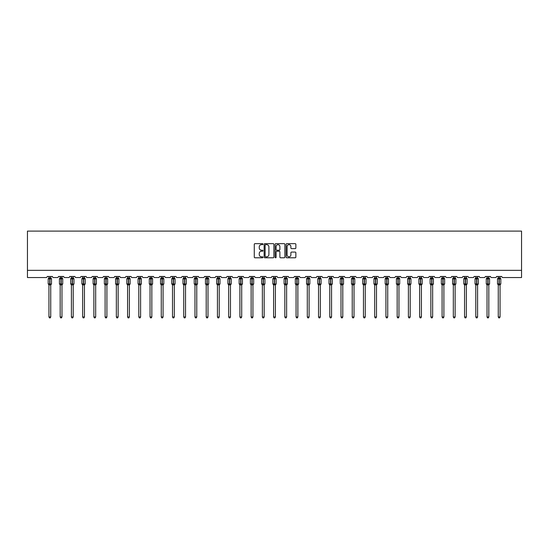 <?xml version="1.0" encoding="UTF-8"?>
<svg xmlns="http://www.w3.org/2000/svg" width="549" height="549" viewBox="0 0 549 549"><rect width="100%" height="100%" fill="white"/><g stroke="black" fill="none" stroke-linecap="round" stroke-linejoin="round"><path stroke-width="0.82" d="M262.978 244.147A0.494 0.494 0 0 0 262.484 243.653L254.976 243.653A0.707 0.707 0 0 0 254.269 244.36L254.269 257.083A0.707 0.707 0 0 0 254.976 257.79L262.484 257.79A0.494 0.494 0 0 0 262.978 257.296A0.494 0.494 0 0 0 262.484 256.802L261.516 256.802A2.265 2.265 0 0 1 259.252 254.537L259.252 253.473A2.265 2.265 0 0 1 261.516 251.216L262.484 251.216A0.494 0.494 0 0 0 262.978 250.721A0.494 0.494 0 0 0 262.484 250.227L261.516 250.227A2.265 2.265 0 0 1 259.252 247.963L259.252 246.906A2.265 2.265 0 0 1 261.516 244.641L262.484 244.641A0.494 0.494 0 0 0 262.978 244.147M295.156 248.635A0.707 0.707 0 0 0 295.863 247.928L295.863 244.36A0.707 0.707 0 0 0 295.156 243.653L286.818 243.653A0.707 0.707 0 0 0 286.111 244.36L286.111 257.083A0.707 0.707 0 0 0 286.818 257.79L295.156 257.79A0.707 0.707 0 0 0 295.863 257.083L295.863 252.773A0.707 0.707 0 0 0 295.156 252.066L291.588 252.066A0.707 0.707 0 0 0 290.881 252.773L290.881 254.908A1.894 1.894 0 0 1 288.987 256.802A1.894 1.894 0 0 1 287.1 254.908L287.1 246.535A1.894 1.894 0 0 1 288.987 244.641A1.894 1.894 0 0 1 290.881 246.535L290.881 247.928A0.707 0.707 0 0 0 291.588 248.635L295.156 248.635M521.55 270.341L521.55 231.102L27.45 231.102L27.45 277.54L46.171 277.54A1.077 1.077 0 0 0 47.248 276.463L52.436 276.463A1.077 1.077 0 0 0 53.514 277.54L57.405 277.54A1.077 1.077 0 0 0 58.482 276.463L63.67 276.463A1.077 1.077 0 0 0 64.748 277.54L68.639 277.54A1.077 1.077 0 0 0 69.716 276.463L74.904 276.463A1.077 1.077 0 0 0 75.982 277.54L79.873 277.54A1.077 1.077 0 0 0 80.95 276.463L86.131 276.463A1.077 1.077 0 0 0 87.216 277.54L91.1 277.54A1.077 1.077 0 0 0 92.184 276.463L97.365 276.463A1.077 1.077 0 0 0 98.449 277.54L102.334 277.54A1.077 1.077 0 0 0 103.418 276.463L108.599 276.463A1.077 1.077 0 0 0 109.683 277.54L113.568 277.54A1.077 1.077 0 0 0 114.645 276.463L119.833 276.463A1.077 1.077 0 0 0 120.91 277.54L124.801 277.54A1.077 1.077 0 0 0 125.879 276.463L131.067 276.463A1.077 1.077 0 0 0 132.144 277.54L136.035 277.54A1.077 1.077 0 0 0 137.113 276.463L142.301 276.463A1.077 1.077 0 0 0 143.378 277.54L147.269 277.54A1.077 1.077 0 0 0 148.347 276.463L153.528 276.463A1.077 1.077 0 0 0 154.612 277.54L158.496 277.54A1.077 1.077 0 0 0 159.581 276.463L164.762 276.463A1.077 1.077 0 0 0 165.846 277.54L169.73 277.54A1.077 1.077 0 0 0 170.814 276.463L175.996 276.463A1.077 1.077 0 0 0 177.08 277.54L180.964 277.54A1.077 1.077 0 0 0 182.048 276.463L187.23 276.463A1.077 1.077 0 0 0 188.307 277.54L192.198 277.54A1.077 1.077 0 0 0 193.275 276.463L198.464 276.463A1.077 1.077 0 0 0 199.541 277.54L203.432 277.54A1.077 1.077 0 0 0 204.509 276.463L209.697 276.463A1.077 1.077 0 0 0 210.775 277.54L214.666 277.54A1.077 1.077 0 0 0 215.743 276.463L220.931 276.463A1.077 1.077 0 0 0 222.009 277.54L225.9 277.54A1.077 1.077 0 0 0 226.977 276.463L232.158 276.463A1.077 1.077 0 0 0 233.243 277.54L237.127 277.54A1.077 1.077 0 0 0 238.211 276.463L243.392 276.463A1.077 1.077 0 0 0 244.477 277.54L248.361 277.54A1.077 1.077 0 0 0 249.445 276.463L254.626 276.463A1.077 1.077 0 0 0 255.704 277.54L259.595 277.54A1.077 1.077 0 0 0 260.672 276.463L265.86 276.463A1.077 1.077 0 0 0 266.938 277.54L270.829 277.54A1.077 1.077 0 0 0 271.906 276.463L277.094 276.463A1.077 1.077 0 0 0 278.171 277.54L282.062 277.54A1.077 1.077 0 0 0 283.14 276.463L288.328 276.463A1.077 1.077 0 0 0 289.405 277.54L293.296 277.54A1.077 1.077 0 0 0 294.374 276.463L299.555 276.463A1.077 1.077 0 0 0 300.639 277.54L304.523 277.54A1.077 1.077 0 0 0 305.608 276.463L310.789 276.463A1.077 1.077 0 0 0 311.873 277.54L315.757 277.54A1.077 1.077 0 0 0 316.842 276.463L322.023 276.463A1.077 1.077 0 0 0 323.1 277.54L326.991 277.54A1.077 1.077 0 0 0 328.069 276.463L333.257 276.463A1.077 1.077 0 0 0 334.334 277.54L338.225 277.54A1.077 1.077 0 0 0 339.303 276.463L344.491 276.463A1.077 1.077 0 0 0 345.568 277.54L349.459 277.54A1.077 1.077 0 0 0 350.537 276.463L355.725 276.463A1.077 1.077 0 0 0 356.802 277.54L360.693 277.54A1.077 1.077 0 0 0 361.77 276.463L366.952 276.463A1.077 1.077 0 0 0 368.036 277.54L371.92 277.54A1.077 1.077 0 0 0 373.004 276.463L378.186 276.463A1.077 1.077 0 0 0 379.27 277.54L383.154 277.54A1.077 1.077 0 0 0 384.238 276.463L389.419 276.463A1.077 1.077 0 0 0 390.504 277.54L394.388 277.54A1.077 1.077 0 0 0 395.472 276.463L400.653 276.463A1.077 1.077 0 0 0 401.731 277.54L405.622 277.54A1.077 1.077 0 0 0 406.699 276.463L411.887 276.463A1.077 1.077 0 0 0 412.965 277.54L416.856 277.54A1.077 1.077 0 0 0 417.933 276.463L423.121 276.463A1.077 1.077 0 0 0 424.199 277.54L428.09 277.54A1.077 1.077 0 0 0 429.167 276.463L434.355 276.463A1.077 1.077 0 0 0 435.432 277.54L439.317 277.54A1.077 1.077 0 0 0 440.401 276.463L445.582 276.463A1.077 1.077 0 0 0 446.666 277.54L450.551 277.54A1.077 1.077 0 0 0 451.635 276.463L456.816 276.463A1.077 1.077 0 0 0 457.9 277.54L461.784 277.54A1.077 1.077 0 0 0 462.869 276.463L468.05 276.463A1.077 1.077 0 0 0 469.127 277.54L473.018 277.54A1.077 1.077 0 0 0 474.096 276.463L479.284 276.463A1.077 1.077 0 0 0 480.361 277.54L484.252 277.54A1.077 1.077 0 0 0 485.33 276.463L490.518 276.463A1.077 1.077 0 0 0 491.595 277.54L495.486 277.54A1.077 1.077 0 0 0 496.564 276.463L501.752 276.463A1.077 1.077 0 0 0 502.829 277.54L521.55 277.54L521.55 270.341L27.45 270.341M273.882 244.36A0.707 0.707 0 0 0 273.176 243.653L264.838 243.653A0.707 0.707 0 0 0 264.131 244.36L264.131 257.083A0.707 0.707 0 0 0 264.838 257.79L273.176 257.79A0.707 0.707 0 0 0 273.882 257.083L273.882 244.36M275.824 243.653L284.162 243.653A0.707 0.707 0 0 1 284.869 244.36L284.869 257.083A0.707 0.707 0 0 1 284.162 257.79L280.594 257.79A0.707 0.707 0 0 1 279.887 257.083L279.887 251.922A0.707 0.707 0 0 0 279.18 251.216L276.813 251.216A0.707 0.707 0 0 0 276.106 251.922L276.106 257.296A0.494 0.494 0 0 1 275.612 257.79A0.494 0.494 0 0 1 275.118 257.296L275.118 244.36A0.707 0.707 0 0 1 275.824 243.653M265.613 244.641A0.494 0.494 0 0 0 265.119 245.135L265.119 256.301A0.494 0.494 0 0 0 265.613 256.802L266.636 256.802A2.265 2.265 0 0 0 268.9 254.537L268.9 246.906A2.265 2.265 0 0 0 266.636 244.641L265.613 244.641M279.887 246.57A1.894 1.894 0 0 0 278 244.676A1.894 1.894 0 0 0 276.106 246.57L276.106 249.521A0.707 0.707 0 0 0 276.813 250.227L279.18 250.227A0.707 0.707 0 0 0 279.887 249.521L279.887 246.57M48.943 316.965L50.741 316.965L50.206 317.898L49.485 317.898L48.943 316.965L48.943 284.856A0.789 0.755 180 0 0 48.525 284.197L49.952 283.895L49.952 278.535L51.263 278.521A0.357 0.357 0 0 1 51.503 278.858L48.188 278.858L48.188 283.895L49.733 283.895L49.733 278.535L48.525 278.556A0.789 0.755 0 0 0 48.943 277.89L50.741 277.924L50.741 276.463M50.741 316.965L50.741 284.828L49.733 284.931L49.733 284.217L51.503 283.895A0.357 0.357 0 0 1 51.263 284.238L50.741 284.979M50.741 284.862L50.741 284.862A0.789 0.755 180 0 1 51.16 284.197L49.952 284.217L49.952 284.931M49.733 284.931L48.943 284.862M48.943 276.463L48.943 277.897M48.943 277.924L48.683 278.789L48.943 277.924M51.002 278.789L50.741 277.924M50.741 284.828L51.002 283.97M48.943 284.828L48.683 283.97M60.177 316.965L61.975 316.965L61.433 317.898L60.719 317.898L60.177 316.965L60.177 284.856A0.789 0.755 180 0 0 59.759 284.197L61.186 283.895L61.186 278.535L62.497 278.521A0.357 0.357 0 0 1 62.73 278.858L59.422 278.858L59.422 283.895L60.966 283.895L60.966 278.535L59.759 278.556A0.789 0.755 0 0 0 60.177 277.89L61.975 277.924L61.975 276.463M61.975 316.965L61.975 284.828L60.966 284.931L60.966 284.217L62.73 283.895A0.357 0.357 0 0 1 62.497 284.238L61.975 284.979M61.975 284.862L61.975 284.862A0.789 0.755 180 0 1 62.394 284.197L61.186 284.217L61.186 284.931M60.966 284.931L60.177 284.862M60.177 276.463L60.177 277.897M60.177 277.924L59.916 278.789L60.177 277.924M62.236 278.789L61.975 277.924M61.975 284.828L62.236 283.97M60.177 284.828L59.916 283.97M71.411 316.965L73.209 316.965L72.667 317.898L71.946 317.898L71.411 316.965L71.411 284.856A0.789 0.755 180 0 0 70.993 284.197L72.42 283.895L72.42 278.535L73.731 278.521A0.357 0.357 0 0 1 73.964 278.858L70.656 278.858L70.656 283.895L72.2 283.895L72.2 278.535L70.993 278.556A0.789 0.755 0 0 0 71.411 277.89L73.209 277.924L73.209 276.463M73.209 316.965L73.209 284.828L72.2 284.931L72.2 284.217L73.964 283.895A0.357 0.357 0 0 1 73.731 284.238L73.209 284.979M73.209 284.862L73.209 284.862A0.789 0.755 180 0 1 73.628 284.197L72.42 284.217L72.42 284.931M72.2 284.931L71.411 284.862M71.411 276.463L71.411 277.897M71.411 277.924L71.15 278.789L71.411 277.924M73.47 278.789L73.209 277.924M73.209 284.828L73.47 283.97M71.411 284.828L71.15 283.97M82.645 316.965L84.443 316.965L83.901 317.898L83.18 317.898L82.645 316.965L82.645 284.856A0.789 0.755 180 0 0 82.226 284.197L83.647 283.895L83.647 278.535L84.965 278.521A0.357 0.357 0 0 1 85.198 278.858L81.883 278.858L81.883 283.895L83.434 283.895L83.434 278.535L82.226 278.556A0.789 0.755 0 0 0 82.645 277.89L84.443 277.924L84.443 276.463M84.443 316.965L84.443 284.828L83.434 284.931L83.434 284.217L85.198 283.895A0.357 0.357 0 0 1 84.965 284.238L84.443 284.979M84.443 284.862L84.443 284.862A0.789 0.755 180 0 1 84.855 284.197L83.647 284.217L83.647 284.931M83.434 284.931L82.645 284.862M82.645 276.463L82.645 277.897M82.638 277.924L82.377 278.789L82.638 277.924M84.704 278.789L84.443 277.924M84.443 284.828L84.704 283.97M82.638 284.828L82.377 283.97M93.872 316.965L95.677 316.965L95.135 317.898L94.414 317.898L93.872 316.965L93.872 284.856A0.789 0.755 180 0 0 93.46 284.197L94.881 283.895L94.881 278.535L96.192 278.521A0.357 0.357 0 0 1 96.432 278.858L93.117 278.858L93.117 283.895L94.668 283.895L94.668 278.535L93.46 278.556A0.789 0.755 0 0 0 93.872 277.89L95.677 277.924L95.677 276.463M95.677 316.965L95.677 284.828L94.668 284.931L94.668 284.217L96.432 283.895A0.357 0.357 0 0 1 96.192 284.238L95.677 284.979M95.677 284.862L95.677 284.862A0.789 0.755 180 0 1 96.089 284.197L94.881 284.217L94.881 284.931M94.668 284.931L93.872 284.862M93.872 276.463L93.872 277.897M93.872 277.924L93.611 278.789L93.872 277.924M95.938 278.789L95.677 277.924M95.677 284.828L95.938 283.97M93.872 284.828L93.611 283.97M105.106 316.965L106.911 316.965L106.369 317.898L105.648 317.898L105.106 316.965L105.106 284.856A0.789 0.755 180 0 0 104.694 284.197L106.115 283.895L106.115 278.535L107.426 278.521A0.357 0.357 0 0 1 107.666 278.858L104.351 278.858L104.351 283.895L105.902 283.895L105.902 278.535L104.694 278.556A0.789 0.755 0 0 0 105.106 277.89L106.911 277.924L106.911 276.463M106.911 316.965L106.911 284.828L105.902 284.931L105.902 284.217L107.666 283.895A0.357 0.357 0 0 1 107.426 284.238L106.911 284.979M106.911 284.862L106.911 284.862A0.789 0.755 180 0 1 107.323 284.197L106.115 284.217L106.115 284.931M105.902 284.931L105.106 284.862M105.106 276.463L105.106 277.897M105.106 277.924L104.845 278.789L105.106 277.924M107.172 278.789L106.911 277.924M106.911 284.828L107.172 283.97M105.106 284.828L104.845 283.97M116.34 316.965L118.138 316.965L117.603 317.898L116.882 317.898L116.34 316.965L116.34 284.856A0.789 0.755 180 0 0 115.921 284.197L117.349 283.895L117.349 278.535L118.659 278.521A0.357 0.357 0 0 1 118.9 278.858L115.585 278.858L115.585 283.895L117.129 283.895L117.129 278.535L115.921 278.556A0.789 0.755 0 0 0 116.34 277.89L118.138 277.924L118.138 276.463M118.138 316.965L118.138 284.828L117.129 284.931L117.129 284.217L118.9 283.895A0.357 0.357 0 0 1 118.659 284.238L118.138 284.979M118.138 284.862L118.138 284.862A0.789 0.755 180 0 1 118.557 284.197L117.349 284.217L117.349 284.931M117.129 284.931L116.34 284.862M116.34 276.463L116.34 277.897M116.34 277.924L116.079 278.789L116.34 277.924M118.399 278.789L118.138 277.924M118.138 284.828L118.399 283.97M116.34 284.828L116.079 283.97M127.574 316.965L129.372 316.965L128.83 317.898L128.116 317.898L127.574 316.965L127.574 284.856A0.789 0.755 180 0 0 127.155 284.197L128.583 283.895L128.583 278.535L129.893 278.521A0.357 0.357 0 0 1 130.127 278.858L126.819 278.858L126.819 283.895L128.363 283.895L128.363 278.535L127.155 278.556A0.789 0.755 0 0 0 127.574 277.89L129.372 277.924L129.372 276.463M129.372 316.965L129.372 284.828L128.363 284.931L128.363 284.217L130.127 283.895A0.357 0.357 0 0 1 129.893 284.238L129.372 284.979M129.372 284.862L129.372 284.862A0.789 0.755 180 0 1 129.79 284.197L128.583 284.217L128.583 284.931M128.363 284.931L127.574 284.862M127.574 276.463L127.574 277.897M127.574 277.924L127.313 278.789L127.574 277.924M129.633 278.789L129.372 277.924M129.372 284.828L129.633 283.97M127.574 284.828L127.313 283.97M138.808 316.965L140.606 316.965L140.064 317.898L139.35 317.898L138.808 316.965L138.808 284.856A0.789 0.755 180 0 0 138.389 284.197L139.817 283.895L139.817 278.535L141.127 278.521A0.357 0.357 0 0 1 141.361 278.858L138.053 278.858L138.053 283.895L139.597 283.895L139.597 278.535L138.389 278.556A0.789 0.755 0 0 0 138.808 277.89L140.606 277.924L140.606 276.463M140.606 316.965L140.606 284.828L139.597 284.931L139.597 284.217L141.361 283.895A0.357 0.357 0 0 1 141.127 284.238L140.606 284.979M140.606 284.862L140.606 284.862A0.789 0.755 180 0 1 141.024 284.197L139.817 284.217L139.817 284.931M139.597 284.931L138.808 284.862M138.808 276.463L138.808 277.897M138.808 277.924L138.547 278.789L138.808 277.924M140.867 278.789L140.606 277.924M140.606 284.828L140.867 283.97M138.808 284.828L138.547 283.97M150.042 316.965L151.84 316.965L151.298 317.898L150.577 317.898L150.042 316.965L150.042 284.856A0.789 0.755 180 0 0 149.623 284.197L151.044 283.895L151.044 278.535L152.361 278.521A0.357 0.357 0 0 1 152.595 278.858L149.28 278.858L149.28 283.895L150.831 283.895L150.831 278.535L149.623 278.556A0.789 0.755 0 0 0 150.042 277.89L151.84 277.924L151.84 276.463M151.84 316.965L151.84 284.828L150.831 284.931L150.831 284.217L152.595 283.895A0.357 0.357 0 0 1 152.361 284.238L151.84 284.979M151.84 284.862L151.84 284.862A0.789 0.755 180 0 1 152.258 284.197L151.044 284.217L151.044 284.931M150.831 284.931L150.042 284.862M150.042 276.463L150.042 277.897M150.042 277.924L149.781 278.789L150.042 277.924M152.1 278.789L151.84 277.924M151.84 284.828L152.1 283.97M150.042 284.828L149.781 283.97M161.269 316.965L163.074 316.965L162.531 317.898L161.811 317.898L161.269 316.965L161.269 284.856A0.789 0.755 180 0 0 160.857 284.197L162.278 283.895L162.278 278.535L163.588 278.521A0.357 0.357 0 0 1 163.828 278.858L160.514 278.858L160.514 283.895L162.065 283.895L162.065 278.535L160.857 278.556A0.789 0.755 0 0 0 161.269 277.89L163.074 277.924L163.074 276.463M163.074 316.965L163.074 284.828L162.065 284.931L162.065 284.217L163.828 283.895A0.357 0.357 0 0 1 163.588 284.238L163.074 284.979M163.074 284.862L163.074 284.862A0.789 0.755 180 0 1 163.485 284.197L162.278 284.217L162.278 284.931M162.065 284.931L161.269 284.862M161.269 276.463L161.269 277.897M161.269 277.924L161.008 278.789L161.269 277.924M163.334 278.789L163.074 277.924M163.074 284.828L163.334 283.97M161.269 284.828L161.008 283.97M172.503 316.965L174.308 316.965L173.765 317.898L173.045 317.898L172.503 316.965L172.503 284.856A0.789 0.755 180 0 0 172.091 284.197L173.511 283.895L173.511 278.535L174.822 278.521A0.357 0.357 0 0 1 175.062 278.858L171.748 278.858L171.748 283.895L173.299 283.895L173.299 278.535L172.091 278.556A0.789 0.755 0 0 0 172.503 277.89L174.308 277.924L174.308 276.463M174.308 316.965L174.308 284.828L173.299 284.931L173.299 284.217L175.062 283.895A0.357 0.357 0 0 1 174.822 284.238L174.308 284.979M174.308 284.862L174.308 284.862A0.789 0.755 180 0 1 174.719 284.197L173.511 284.217L173.511 284.931M173.299 284.931L172.503 284.862M172.503 276.463L172.503 277.897M172.503 277.924L172.242 278.789L172.503 277.924M174.568 278.789L174.308 277.924M174.308 284.828L174.568 283.97M172.503 284.828L172.242 283.97M183.737 316.965L185.535 316.965L184.999 317.898L184.279 317.898L183.737 316.965L183.737 284.856A0.789 0.755 180 0 0 183.325 284.197L184.745 283.895L184.745 278.535L186.056 278.521A0.357 0.357 0 0 1 186.296 278.858L182.982 278.858L182.982 283.895L184.533 283.895L184.533 278.535L183.325 278.556A0.789 0.755 0 0 0 183.737 277.89L185.541 277.924L185.535 276.463M185.535 316.965L185.541 284.828L184.533 284.931L184.533 284.217L186.296 283.895A0.357 0.357 0 0 1 186.056 284.238L185.535 284.979M185.535 284.862L185.535 284.862A0.789 0.755 180 0 1 185.953 284.197L184.745 284.217L184.745 284.931M184.533 284.931L183.737 284.862M183.737 276.463L183.737 277.897M183.737 277.924L183.476 278.789L183.737 277.924M185.795 278.789L185.541 277.924M185.541 284.828L185.795 283.97M183.737 284.828L183.476 283.97M194.97 316.965L196.768 316.965L196.233 317.898L195.513 317.898L194.97 316.965L194.97 284.856A0.789 0.755 180 0 0 194.552 284.197L195.979 283.895L195.979 278.535L197.29 278.521A0.357 0.357 0 0 1 197.523 278.858L194.216 278.858L194.216 283.895L195.76 283.895L195.76 278.535L194.552 278.556A0.789 0.755 0 0 0 194.97 277.89L196.768 277.924L196.768 276.463M196.768 316.965L196.768 284.828L195.76 284.931L195.76 284.217L197.523 283.895A0.357 0.357 0 0 1 197.29 284.238L196.768 284.979M196.768 284.862L196.768 284.862A0.789 0.755 180 0 1 197.187 284.197L195.979 284.217L195.979 284.931M195.76 284.931L194.97 284.862M194.97 276.463L194.97 277.897M194.97 277.924L194.71 278.789L194.97 277.924M197.029 278.789L196.768 277.924M196.768 284.828L197.029 283.97M194.97 284.828L194.71 283.97M206.204 316.965L208.002 316.965L207.46 317.898L206.747 317.898L206.204 316.965L206.204 284.856A0.789 0.755 180 0 0 205.786 284.197L207.213 283.895L207.213 278.535L208.524 278.521A0.357 0.357 0 0 1 208.757 278.858L205.45 278.858L205.45 283.895L206.994 283.895L206.994 278.535L205.786 278.556A0.789 0.755 0 0 0 206.204 277.89L208.002 277.924L208.002 276.463M208.002 316.965L208.002 284.828L206.994 284.931L206.994 284.217L208.757 283.895A0.357 0.357 0 0 1 208.524 284.238L208.002 284.979M208.002 284.862L208.002 284.862A0.789 0.755 180 0 1 208.421 284.197L207.213 284.217L207.213 284.931M206.994 284.931L206.204 284.862M206.204 276.463L206.204 277.897M206.204 277.924L205.944 278.789L206.204 277.924M208.263 278.789L208.002 277.924M208.002 284.828L208.263 283.97M206.204 284.828L205.944 283.97M217.438 316.965L219.236 316.965L218.694 317.898L217.974 317.898L217.438 316.965L217.438 284.856A0.789 0.755 180 0 0 217.02 284.197L218.447 283.895L218.447 278.535L219.758 278.521A0.357 0.357 0 0 1 219.991 278.858L216.677 278.858L216.677 283.895L218.228 283.895L218.228 278.535L217.02 278.556A0.789 0.755 0 0 0 217.438 277.89L219.236 277.924L219.236 276.463M219.236 316.965L219.236 284.828L218.228 284.931L218.228 284.217L219.991 283.895A0.357 0.357 0 0 1 219.758 284.238L219.236 284.979M219.236 284.862L219.236 284.862A0.789 0.755 180 0 1 219.655 284.197L218.447 284.217L218.447 284.931M218.228 284.931L217.438 284.862M217.438 276.463L217.438 277.897M217.438 277.924L217.178 278.789L217.438 277.924M219.497 278.789L219.236 277.924M219.236 284.828L219.497 283.97M217.438 284.828L217.178 283.97M228.665 316.965L230.47 316.965L229.928 317.898L229.208 317.898L228.665 316.965L228.665 284.856A0.789 0.755 180 0 0 228.254 284.197L229.674 283.895L229.674 278.535L230.992 278.521A0.357 0.357 0 0 1 231.225 278.858L227.91 278.858L227.91 283.895L229.461 283.895L229.461 278.535L228.254 278.556A0.789 0.755 0 0 0 228.665 277.89L230.47 277.924L230.47 276.463M230.47 316.965L230.47 284.828L229.461 284.931L229.461 284.217L231.225 283.895A0.357 0.357 0 0 1 230.992 284.238L230.47 284.979M230.47 284.862L230.47 284.862A0.789 0.755 180 0 1 230.882 284.197L229.674 284.217L229.674 284.931M229.461 284.931L228.665 284.862M228.665 276.463L228.665 277.897M228.665 277.924L228.405 278.789L228.665 277.924M230.731 278.789L230.47 277.924M230.47 284.828L230.731 283.97M228.665 284.828L228.405 283.97M239.899 316.965L241.704 316.965L241.162 317.898L240.441 317.898L239.899 316.965L239.899 284.856A0.789 0.755 180 0 0 239.488 284.197L240.908 283.895L240.908 278.535L242.219 278.521A0.357 0.357 0 0 1 242.459 278.858L239.144 278.858L239.144 283.895L240.695 283.895L240.695 278.535L239.488 278.556A0.789 0.755 0 0 0 239.899 277.89L241.704 277.924L241.704 276.463M241.704 316.965L241.704 284.828L240.695 284.931L240.695 284.217L242.459 283.895A0.357 0.357 0 0 1 242.219 284.238L241.704 284.979M241.704 284.862L241.704 284.862A0.789 0.755 180 0 1 242.116 284.197L240.908 284.217L240.908 284.931M240.695 284.931L239.899 284.862M239.899 276.463L239.899 277.897M239.899 277.924L239.638 278.789L239.899 277.924M241.965 278.789L241.704 277.924M241.704 284.828L241.965 283.97M239.899 284.828L239.638 283.97M251.133 316.965L252.931 316.965L252.396 317.898L251.675 317.898L251.133 316.965L251.133 284.856A0.789 0.755 180 0 0 250.721 284.197L252.142 283.895L252.142 278.535L253.453 278.521A0.357 0.357 0 0 1 253.693 278.858L250.378 278.858L250.378 283.895L251.929 283.895L251.929 278.535L250.721 278.556A0.789 0.755 0 0 0 251.133 277.89L252.938 277.924L252.931 276.463M252.931 316.965L252.938 284.828L251.929 284.931L251.929 284.217L253.693 283.895A0.357 0.357 0 0 1 253.453 284.238L252.931 284.979M252.931 284.862L252.931 284.862A0.789 0.755 180 0 1 253.35 284.197L252.142 284.217L252.142 284.931M251.929 284.931L251.133 284.862M251.133 276.463L251.133 277.897M251.133 277.924L250.872 278.789L251.133 277.924M253.199 278.789L252.938 277.924M252.938 284.828L253.199 283.97M251.133 284.828L250.872 283.97M262.367 316.965L264.165 316.965L263.63 317.898L262.909 317.898L262.367 316.965L262.367 284.856A0.789 0.755 180 0 0 261.948 284.197L263.376 283.895L263.376 278.535L264.687 278.521A0.357 0.357 0 0 1 264.92 278.858L261.612 278.858L261.612 283.895L263.156 283.895L263.156 278.535L261.948 278.556A0.789 0.755 0 0 0 262.367 277.89L264.165 277.924L264.165 276.463M264.165 316.965L264.165 284.828L263.156 284.931L263.156 284.217L264.92 283.895A0.357 0.357 0 0 1 264.687 284.238L264.165 284.979M264.165 284.862L264.165 284.862A0.789 0.755 180 0 1 264.584 284.197L263.376 284.217L263.376 284.931M263.156 284.931L262.367 284.862M262.367 276.463L262.367 277.897M262.367 277.924L262.106 278.789L262.367 277.924M264.426 278.789L264.165 277.924M264.165 284.828L264.426 283.97M262.367 284.828L262.106 283.97M273.601 316.965L275.399 316.965L274.857 317.898L274.143 317.898L273.601 316.965L273.601 284.856A0.789 0.755 180 0 0 273.182 284.197L274.61 283.895L274.61 278.535L275.921 278.521A0.357 0.357 0 0 1 276.154 278.858L272.846 278.858L272.846 283.895L274.39 283.895L274.39 278.535L273.182 278.556A0.789 0.755 0 0 0 273.601 277.89L275.399 277.924L275.399 276.463M275.399 316.965L275.399 284.828L274.39 284.931L274.39 284.217L276.154 283.895A0.357 0.357 0 0 1 275.921 284.238L275.399 284.979M275.399 284.862L275.399 284.862A0.789 0.755 180 0 1 275.818 284.197L274.61 284.217L274.61 284.931M274.39 284.931L273.601 284.862M273.601 276.463L273.601 277.897M273.601 277.924L273.34 278.789L273.601 277.924M275.66 278.789L275.399 277.924M275.399 284.828L275.66 283.97M273.601 284.828L273.34 283.97M284.835 316.965L286.633 316.965L286.091 317.898L285.37 317.898L284.835 316.965L284.835 284.856A0.789 0.755 180 0 0 284.416 284.197L285.844 283.895L285.844 278.535L287.154 278.521A0.357 0.357 0 0 1 287.388 278.858L284.08 278.858L284.08 283.895L285.624 283.895L285.624 278.535L284.416 278.556A0.789 0.755 0 0 0 284.835 277.89L286.633 277.924L286.633 276.463M286.633 316.965L286.633 284.828L285.624 284.931L285.624 284.217L287.388 283.895A0.357 0.357 0 0 1 287.154 284.238L286.633 284.979M286.633 284.862L286.633 284.862A0.789 0.755 180 0 1 287.052 284.197L285.844 284.217L285.844 284.931M285.624 284.931L284.835 284.862M284.835 276.463L284.835 277.897M284.835 277.924L284.574 278.789L284.835 277.924M286.894 278.789L286.633 277.924M286.633 284.828L286.894 283.97M284.835 284.828L284.574 283.97M296.069 316.965L297.867 316.965L297.325 317.898L296.604 317.898L296.069 316.965L296.069 284.856A0.789 0.755 180 0 0 295.65 284.197L297.071 283.895L297.071 278.535L298.388 278.521A0.357 0.357 0 0 1 298.622 278.858L295.307 278.858L295.307 283.895L296.858 283.895L296.858 278.535L295.65 278.556A0.789 0.755 0 0 0 296.069 277.89L297.867 277.924L297.867 276.463M297.867 316.965L297.867 284.828L296.858 284.931L296.858 284.217L298.622 283.895A0.357 0.357 0 0 1 298.388 284.238L297.867 284.979M297.867 284.862L297.867 284.862A0.789 0.755 180 0 1 298.279 284.197L297.071 284.217L297.071 284.931M296.858 284.931L296.069 284.862M296.069 276.463L296.069 277.897M296.062 277.924L295.801 278.789L296.062 277.924M298.128 278.789L297.867 277.924M297.867 284.828L298.128 283.97M296.062 284.828L295.801 283.97M307.296 316.965L309.101 316.965L308.559 317.898L307.838 317.898L307.296 316.965L307.296 284.856A0.789 0.755 180 0 0 306.884 284.197L308.305 283.895L308.305 278.535L309.615 278.521A0.357 0.357 0 0 1 309.856 278.858L306.541 278.858L306.541 283.895L308.092 283.895L308.092 278.535L306.884 278.556A0.789 0.755 0 0 0 307.296 277.89L309.101 277.924L309.101 276.463M309.101 316.965L309.101 284.828L308.092 284.931L308.092 284.217L309.856 283.895A0.357 0.357 0 0 1 309.615 284.238L309.101 284.979M309.101 284.862L309.101 284.862A0.789 0.755 180 0 1 309.512 284.197L308.305 284.217L308.305 284.931M308.092 284.931L307.296 284.862M307.296 276.463L307.296 277.897M307.296 277.924L307.035 278.789L307.296 277.924M309.362 278.789L309.101 277.924M309.101 284.828L309.362 283.97M307.296 284.828L307.035 283.97M318.53 316.965L320.335 316.965L319.793 317.898L319.072 317.898L318.53 316.965L318.53 284.856A0.789 0.755 180 0 0 318.118 284.197L319.539 283.895L319.539 278.535L320.849 278.521A0.357 0.357 0 0 1 321.09 278.858L317.775 278.858L317.775 283.895L319.326 283.895L319.326 278.535L318.118 278.556A0.789 0.755 0 0 0 318.53 277.89L320.335 277.924L320.335 276.463M320.335 316.965L320.335 284.828L319.326 284.931L319.326 284.217L321.09 283.895A0.357 0.357 0 0 1 320.849 284.238L320.335 284.979M320.335 284.862L320.335 284.862A0.789 0.755 180 0 1 320.746 284.197L319.539 284.217L319.539 284.931M319.326 284.931L318.53 284.862M318.53 276.463L318.53 277.897M318.53 277.924L318.269 278.789L318.53 277.924M320.595 278.789L320.335 277.924M320.335 284.828L320.595 283.97M318.53 284.828L318.269 283.97M329.764 316.965L331.562 316.965L331.026 317.898L330.306 317.898L329.764 316.965L329.764 284.856A0.789 0.755 180 0 0 329.345 284.197L330.773 283.895L330.773 278.535L332.083 278.521A0.357 0.357 0 0 1 332.323 278.858L329.009 278.858L329.009 283.895L330.553 283.895L330.553 278.535L329.345 278.556A0.789 0.755 0 0 0 329.764 277.89L331.562 277.924L331.562 276.463M331.562 316.965L331.562 284.828L330.553 284.931L330.553 284.217L332.323 283.895A0.357 0.357 0 0 1 332.083 284.238L331.562 284.979M331.562 284.862L331.562 284.862A0.789 0.755 180 0 1 331.98 284.197L330.773 284.217L330.773 284.931M330.553 284.931L329.764 284.862M329.764 276.463L329.764 277.897M329.764 277.924L329.503 278.789L329.764 277.924M331.822 278.789L331.562 277.924M331.562 284.828L331.822 283.97M329.764 284.828L329.503 283.97M340.998 316.965L342.796 316.965L342.253 317.898L341.54 317.898L340.998 316.965L340.998 284.856A0.789 0.755 180 0 0 340.579 284.197L342.006 283.895L342.006 278.535L343.317 278.521A0.357 0.357 0 0 1 343.55 278.858L340.243 278.858L340.243 283.895L341.787 283.895L341.787 278.535L340.579 278.556A0.789 0.755 0 0 0 340.998 277.89L342.796 277.924L342.796 276.463M342.796 316.965L342.796 284.828L341.787 284.931L341.787 284.217L343.55 283.895A0.357 0.357 0 0 1 343.317 284.238L342.796 284.979M342.796 284.862L342.796 284.862A0.789 0.755 180 0 1 343.214 284.197L342.006 284.217L342.006 284.931M341.787 284.931L340.998 284.862M340.998 276.463L340.998 277.897M340.998 277.924L340.737 278.789L340.998 277.924M343.056 278.789L342.796 277.924M342.796 284.828L343.056 283.97M340.998 284.828L340.737 283.97M352.232 316.965L354.03 316.965L353.487 317.898L352.767 317.898L352.232 316.965L352.232 284.856A0.789 0.755 180 0 0 351.813 284.197L353.24 283.895L353.24 278.535L354.551 278.521A0.357 0.357 0 0 1 354.784 278.858L351.477 278.858L351.477 283.895L353.021 283.895L353.021 278.535L351.813 278.556A0.789 0.755 0 0 0 352.232 277.89L354.03 277.924L354.03 276.463M354.03 316.965L354.03 284.828L353.021 284.931L353.021 284.217L354.784 283.895A0.357 0.357 0 0 1 354.551 284.238L354.03 284.979M354.03 284.862L354.03 284.862A0.789 0.755 180 0 1 354.448 284.197L353.24 284.217L353.24 284.931M353.021 284.931L352.232 284.862M352.232 276.463L352.232 277.897M352.232 277.924L351.971 278.789L352.232 277.924M354.29 278.789L354.03 277.924M354.03 284.828L354.29 283.97M352.232 284.828L351.971 283.97M363.465 316.965L365.263 316.965L364.721 317.898L364.001 317.898L363.465 316.965L363.465 284.856A0.789 0.755 180 0 0 363.047 284.197L364.467 283.895L364.467 278.535L365.785 278.521A0.357 0.357 0 0 1 366.018 278.858L362.704 278.858L362.704 283.895L364.255 283.895L364.255 278.535L363.047 278.556A0.789 0.755 0 0 0 363.465 277.89L365.263 277.924L365.263 276.463M365.263 316.965L365.263 284.828L364.255 284.931L364.255 284.217L366.018 283.895A0.357 0.357 0 0 1 365.785 284.238L365.263 284.979M365.263 284.862L365.263 284.862A0.789 0.755 180 0 1 365.675 284.197L364.467 284.217L364.467 284.931M364.255 284.931L363.465 284.862M363.465 276.463L363.465 277.897M363.459 277.924L363.205 278.789L363.459 277.924M365.524 278.789L365.263 277.924M365.263 284.828L365.524 283.97M363.459 284.828L363.205 283.97M374.692 316.965L376.497 316.965L375.955 317.898L375.235 317.898L374.692 316.965L374.692 284.856A0.789 0.755 180 0 0 374.281 284.197L375.701 283.895L375.701 278.535L377.012 278.521A0.357 0.357 0 0 1 377.252 278.858L373.938 278.858L373.938 283.895L375.489 283.895L375.489 278.535L374.281 278.556A0.789 0.755 0 0 0 374.692 277.89L376.497 277.924L376.497 276.463M376.497 316.965L376.497 284.828L375.489 284.931L375.489 284.217L377.252 283.895A0.357 0.357 0 0 1 377.012 284.238L376.497 284.979M376.497 284.862L376.497 284.862A0.789 0.755 180 0 1 376.909 284.197L375.701 284.217L375.701 284.931M375.489 284.931L374.692 284.862M374.692 276.463L374.692 277.897M374.692 277.924L374.432 278.789L374.692 277.924M376.758 278.789L376.497 277.924M376.497 284.828L376.758 283.97M374.692 284.828L374.432 283.97M385.926 316.965L387.731 316.965L387.189 317.898L386.469 317.898L385.926 316.965L385.926 284.856A0.789 0.755 180 0 0 385.515 284.197L386.935 283.895L386.935 278.535L388.246 278.521A0.357 0.357 0 0 1 388.486 278.858L385.172 278.858L385.172 283.895L386.722 283.895L386.722 278.535L385.515 278.556A0.789 0.755 0 0 0 385.926 277.89L387.731 277.924L387.731 276.463M387.731 316.965L387.731 284.828L386.722 284.931L386.722 284.217L388.486 283.895A0.357 0.357 0 0 1 388.246 284.238L387.731 284.979M387.731 284.862L387.731 284.862A0.789 0.755 180 0 1 388.143 284.197L386.935 284.217L386.935 284.931M386.722 284.931L385.926 284.862M385.926 276.463L385.926 277.897M385.926 277.924L385.666 278.789L385.926 277.924M387.992 278.789L387.731 277.924M387.731 284.828L387.992 283.97M385.926 284.828L385.666 283.97M397.16 316.965L398.958 316.965L398.423 317.898L397.702 317.898L397.16 316.965L397.16 284.856A0.789 0.755 180 0 0 396.742 284.197L398.169 283.895L398.169 278.535L399.48 278.521A0.357 0.357 0 0 1 399.72 278.858L396.405 278.858L396.405 283.895L397.956 283.895L397.956 278.535L396.742 278.556A0.789 0.755 0 0 0 397.16 277.89L398.958 277.924L398.958 276.463M398.958 316.965L398.958 284.828L397.956 284.931L397.956 284.217L399.72 283.895A0.357 0.357 0 0 1 399.48 284.238L398.958 284.979M398.958 284.862L398.958 284.862A0.789 0.755 180 0 1 399.377 284.197L398.169 284.217L398.169 284.931M397.956 284.931L397.16 284.862M397.16 276.463L397.16 277.897M397.16 277.924L396.9 278.789L397.16 277.924M399.219 278.789L398.958 277.924M398.958 284.828L399.219 283.97M397.16 284.828L396.9 283.97M408.394 316.965L410.192 316.965L409.65 317.898L408.936 317.898L408.394 316.965L408.394 284.856A0.789 0.755 180 0 0 407.976 284.197L409.403 283.895L409.403 278.535L410.714 278.521A0.357 0.357 0 0 1 410.947 278.858L407.639 278.858L407.639 283.895L409.183 283.895L409.183 278.535L407.976 278.556A0.789 0.755 0 0 0 408.394 277.89L410.192 277.924L410.192 276.463M410.192 316.965L410.192 284.828L409.183 284.931L409.183 284.217L410.947 283.895A0.357 0.357 0 0 1 410.714 284.238L410.192 284.979M410.192 284.862L410.192 284.862A0.789 0.755 180 0 1 410.611 284.197L409.403 284.217L409.403 284.931M409.183 284.931L408.394 284.862M408.394 276.463L408.394 277.897M408.394 277.924L408.133 278.789L408.394 277.924M410.453 278.789L410.192 277.924M410.192 284.828L410.453 283.97M408.394 284.828L408.133 283.97M419.628 316.965L421.426 316.965L420.884 317.898L420.17 317.898L419.628 316.965L419.628 284.856A0.789 0.755 180 0 0 419.21 284.197L420.637 283.895L420.637 278.535L421.948 278.521A0.357 0.357 0 0 1 422.181 278.858L418.873 278.858L418.873 283.895L420.417 283.895L420.417 278.535L419.21 278.556A0.789 0.755 0 0 0 419.628 277.89L421.426 277.924L421.426 276.463M421.426 316.965L421.426 284.828L420.417 284.931L420.417 284.217L422.181 283.895A0.357 0.357 0 0 1 421.948 284.238L421.426 284.979M421.426 284.862L421.426 284.862A0.789 0.755 180 0 1 421.845 284.197L420.637 284.217L420.637 284.931M420.417 284.931L419.628 284.862M419.628 276.463L419.628 277.897M419.628 277.924L419.367 278.789L419.628 277.924M421.687 278.789L421.426 277.924M421.426 284.828L421.687 283.97M419.628 284.828L419.367 283.97M430.862 316.965L432.66 316.965L432.118 317.898L431.397 317.898L430.862 316.965L430.862 284.856A0.789 0.755 180 0 0 430.443 284.197L431.871 283.895L431.871 278.535L433.182 278.521A0.357 0.357 0 0 1 433.415 278.858L430.1 278.858L430.1 283.895L431.651 283.895L431.651 278.535L430.443 278.556A0.789 0.755 0 0 0 430.862 277.89L432.66 277.924L432.66 276.463M432.66 316.965L432.66 284.828L431.651 284.931L431.651 284.217L433.415 283.895A0.357 0.357 0 0 1 433.182 284.238L432.66 284.979M432.66 284.862L432.66 284.862A0.789 0.755 180 0 1 433.079 284.197L431.871 284.217L431.871 284.931M431.651 284.931L430.862 284.862M430.862 276.463L430.862 277.897M430.862 277.924L430.601 278.789L430.862 277.924M432.921 278.789L432.66 277.924M432.66 284.828L432.921 283.97M430.862 284.828L430.601 283.97M442.089 316.965L443.894 316.965L443.352 317.898L442.631 317.898L442.089 316.965L442.089 284.856A0.789 0.755 180 0 0 441.677 284.197L443.098 283.895L443.098 278.535L444.416 278.521A0.357 0.357 0 0 1 444.649 278.858L441.334 278.858L441.334 283.895L442.885 283.895L442.885 278.535L441.677 278.556A0.789 0.755 0 0 0 442.089 277.89L443.894 277.924L443.894 276.463M443.894 316.965L443.894 284.828L442.885 284.931L442.885 284.217L444.649 283.895A0.357 0.357 0 0 1 444.416 284.238L443.894 284.979M443.894 284.862L443.894 284.862A0.789 0.755 180 0 1 444.306 284.197L443.098 284.217L443.098 284.931M442.885 284.931L442.089 284.862M442.089 276.463L442.089 277.897M442.089 277.924L441.828 278.789L442.089 277.924M444.155 278.789L443.894 277.924M443.894 284.828L444.155 283.97M442.089 284.828L441.828 283.97M453.323 316.965L455.128 316.965L454.586 317.898L453.865 317.898L453.323 316.965L453.323 284.856A0.789 0.755 180 0 0 452.911 284.197L454.332 283.895L454.332 278.535L455.643 278.521A0.357 0.357 0 0 1 455.883 278.858L452.568 278.858L452.568 283.895L454.119 283.895L454.119 278.535L452.911 278.556A0.789 0.755 0 0 0 453.323 277.89L455.128 277.924L455.128 276.463M455.128 316.965L455.128 284.828L454.119 284.931L454.119 284.217L455.883 283.895A0.357 0.357 0 0 1 455.643 284.238L455.128 284.979M455.128 284.862L455.128 284.862A0.789 0.755 180 0 1 455.54 284.197L454.332 284.217L454.332 284.931M454.119 284.931L453.323 284.862M453.323 276.463L453.323 277.897M453.323 277.924L453.062 278.789L453.323 277.924M455.389 278.789L455.128 277.924M455.128 284.828L455.389 283.97M453.323 284.828L453.062 283.97M464.557 316.965L466.355 316.965L465.82 317.898L465.099 317.898L464.557 316.965L464.557 284.856A0.789 0.755 180 0 0 464.145 284.197L465.566 283.895L465.566 278.535L466.876 278.521A0.357 0.357 0 0 1 467.117 278.858L463.802 278.858L463.802 283.895L465.353 283.895L465.353 278.535L464.145 278.556A0.789 0.755 0 0 0 464.557 277.89L466.362 277.924L466.355 276.463M466.355 316.965L466.362 284.828L465.353 284.931L465.353 284.217L467.117 283.895A0.357 0.357 0 0 1 466.876 284.238L466.355 284.979M466.355 284.862L466.355 284.862A0.789 0.755 180 0 1 466.774 284.197L465.566 284.217L465.566 284.931M465.353 284.931L464.557 284.862M464.557 276.463L464.557 277.897M464.557 277.924L464.296 278.789L464.557 277.924M466.623 278.789L466.362 277.924M466.362 284.828L466.623 283.97M464.557 284.828L464.296 283.97M475.791 316.965L477.589 316.965L477.054 317.898L476.333 317.898L475.791 316.965L475.791 284.856A0.789 0.755 180 0 0 475.372 284.197L476.8 283.895L476.8 278.535L478.11 278.521A0.357 0.357 0 0 1 478.344 278.858L475.036 278.858L475.036 283.895L476.58 283.895L476.58 278.535L475.372 278.556A0.789 0.755 0 0 0 475.791 277.89L477.589 277.924L477.589 276.463M477.589 316.965L477.589 284.828L476.58 284.931L476.58 284.217L478.344 283.895A0.357 0.357 0 0 1 478.11 284.238L477.589 284.979M477.589 284.862L477.589 284.862A0.789 0.755 180 0 1 478.007 284.197L476.8 284.217L476.8 284.931M476.58 284.931L475.791 284.862M475.791 276.463L475.791 277.897M475.791 277.924L475.53 278.789L475.791 277.924M477.85 278.789L477.589 277.924M477.589 284.828L477.85 283.97M475.791 284.828L475.53 283.97M487.025 316.965L488.823 316.965L488.281 317.898L487.567 317.898L487.025 316.965L487.025 284.856A0.789 0.755 180 0 0 486.606 284.197L488.034 283.895L488.034 278.535L489.344 278.521A0.357 0.357 0 0 1 489.578 278.858L486.27 278.858L486.27 283.895L487.814 283.895L487.814 278.535L486.606 278.556A0.789 0.755 0 0 0 487.025 277.89L488.823 277.924L488.823 276.463M488.823 316.965L488.823 284.828L487.814 284.931L487.814 284.217L489.578 283.895A0.357 0.357 0 0 1 489.344 284.238L488.823 284.979M488.823 284.862L488.823 284.862A0.789 0.755 180 0 1 489.241 284.197L488.034 284.217L488.034 284.931M487.814 284.931L487.025 284.862M487.025 276.463L487.025 277.897M487.025 277.924L486.764 278.789L487.025 277.924M489.084 278.789L488.823 277.924M488.823 284.828L489.084 283.97M487.025 284.828L486.764 283.97M498.259 316.965L500.057 316.965L499.515 317.898L498.794 317.898L498.259 316.965L498.259 284.856A0.789 0.755 180 0 0 497.84 284.197L499.267 283.895L499.267 278.535L500.578 278.521A0.357 0.357 0 0 1 500.812 278.858L497.497 278.858L497.497 283.895L499.048 283.895L499.048 278.535L497.84 278.556A0.789 0.755 0 0 0 498.259 277.89L500.057 277.924L500.057 276.463M500.057 316.965L500.057 284.828L499.048 284.931L499.048 284.217L500.812 283.895A0.357 0.357 0 0 1 500.578 284.238L500.057 284.979M500.057 284.862L500.057 284.862A0.789 0.755 180 0 1 500.475 284.197L499.267 284.217L499.267 284.931M499.048 284.931L498.259 284.862M498.259 276.463L498.259 277.897M498.259 277.924L497.998 278.789L498.259 277.924M500.317 278.789L500.057 277.924M500.057 284.828L500.317 283.97M498.259 284.828L497.998 283.97M49.952 277.821L49.952 278.535L49.733 277.821M51.16 278.556A0.789 0.755 0 0 1 50.741 277.89M61.186 277.821L61.186 278.535L60.966 277.821M62.394 278.556A0.789 0.755 0 0 1 61.975 277.89M72.42 277.821L72.42 278.535L72.2 277.821M73.628 278.556A0.789 0.755 0 0 1 73.209 277.89M83.647 277.821L83.647 278.535L83.434 277.821M84.855 278.556A0.789 0.755 0 0 1 84.443 277.89M94.881 277.821L94.881 278.535L94.668 277.821M96.089 278.556A0.789 0.755 0 0 1 95.677 277.89M106.115 277.821L106.115 278.535L105.902 277.821M107.323 278.556A0.789 0.755 0 0 1 106.911 277.89M117.349 277.821L117.349 278.535L117.129 277.821M118.557 278.556A0.789 0.755 0 0 1 118.138 277.89M128.583 277.821L128.583 278.535L128.363 277.821M129.79 278.556A0.789 0.755 0 0 1 129.372 277.89M139.817 277.821L139.817 278.535L139.597 277.821M141.024 278.556A0.789 0.755 0 0 1 140.606 277.89M151.044 277.821L151.044 278.535L150.831 277.821M152.258 278.556A0.789 0.755 0 0 1 151.84 277.89M162.278 277.821L162.278 278.535L162.065 277.821M163.485 278.556A0.789 0.755 0 0 1 163.074 277.89M173.511 277.821L173.511 278.535L173.299 277.821M174.719 278.556A0.789 0.755 0 0 1 174.308 277.89M184.745 277.821L184.745 278.535L184.533 277.821M185.953 278.556A0.789 0.755 0 0 1 185.535 277.89M195.979 277.821L195.979 278.535L195.76 277.821M197.187 278.556A0.789 0.755 0 0 1 196.768 277.89M207.213 277.821L207.213 278.535L206.994 277.821M208.421 278.556A0.789 0.755 0 0 1 208.002 277.89M218.447 277.821L218.447 278.535L218.228 277.821M219.655 278.556A0.789 0.755 0 0 1 219.236 277.89M229.674 277.821L229.674 278.535L229.461 277.821M230.882 278.556A0.789 0.755 0 0 1 230.47 277.89M240.908 277.821L240.908 278.535L240.695 277.821M242.116 278.556A0.789 0.755 0 0 1 241.704 277.89M252.142 277.821L252.142 278.535L251.929 277.821M253.35 278.556A0.789 0.755 0 0 1 252.931 277.89M263.376 277.821L263.376 278.535L263.156 277.821M264.584 278.556A0.789 0.755 0 0 1 264.165 277.89M274.61 277.821L274.61 278.535L274.39 277.821M275.818 278.556A0.789 0.755 0 0 1 275.399 277.89M285.844 277.821L285.844 278.535L285.624 277.821M287.052 278.556A0.789 0.755 0 0 1 286.633 277.89M297.071 277.821L297.071 278.535L296.858 277.821M298.279 278.556A0.789 0.755 0 0 1 297.867 277.89M308.305 277.821L308.305 278.535L308.092 277.821M309.512 278.556A0.789 0.755 0 0 1 309.101 277.89M319.539 277.821L319.539 278.535L319.326 277.821M320.746 278.556A0.789 0.755 0 0 1 320.335 277.89M330.773 277.821L330.773 278.535L330.553 277.821M331.98 278.556A0.789 0.755 0 0 1 331.562 277.89M342.006 277.821L342.006 278.535L341.787 277.821M343.214 278.556A0.789 0.755 0 0 1 342.796 277.89M353.24 277.821L353.24 278.535L353.021 277.821M354.448 278.556A0.789 0.755 0 0 1 354.03 277.89M364.467 277.821L364.467 278.535L364.255 277.821M365.675 278.556A0.789 0.755 0 0 1 365.263 277.89M375.701 277.821L375.701 278.535L375.489 277.821M376.909 278.556A0.789 0.755 0 0 1 376.497 277.89M386.935 277.821L386.935 278.535L386.722 277.821M388.143 278.556A0.789 0.755 0 0 1 387.731 277.89M398.169 277.821L398.169 278.535L397.956 277.821M399.377 278.556A0.789 0.755 0 0 1 398.958 277.89M409.403 277.821L409.403 278.535L409.183 277.821M410.611 278.556A0.789 0.755 0 0 1 410.192 277.89M420.637 277.821L420.637 278.535L420.417 277.821M421.845 278.556A0.789 0.755 0 0 1 421.426 277.89M431.871 277.821L431.871 278.535L431.651 277.821M433.079 278.556A0.789 0.755 0 0 1 432.66 277.89M443.098 277.821L443.098 278.535L442.885 277.821M444.306 278.556A0.789 0.755 0 0 1 443.894 277.89M454.332 277.821L454.332 278.535L454.119 277.821M455.54 278.556A0.789 0.755 0 0 1 455.128 277.89M465.566 277.821L465.566 278.535L465.353 277.821M466.774 278.556A0.789 0.755 0 0 1 466.355 277.89M476.8 277.821L476.8 278.535L476.58 277.821M478.007 278.556A0.789 0.755 0 0 1 477.589 277.89M488.034 277.821L488.034 278.535L487.814 277.821M489.241 278.556A0.789 0.755 0 0 1 488.823 277.89M499.267 277.821L499.267 278.535L499.048 277.821M500.475 278.556A0.789 0.755 0 0 1 500.057 277.89M51.503 283.895L51.503 278.858M48.943 284.979L48.188 283.895M48.943 277.773L48.188 278.858M51.263 278.521L50.741 277.773M62.73 283.895L62.73 278.858M60.177 284.979L59.422 283.895M60.177 277.773L59.422 278.858M62.497 278.521L61.975 277.773M73.964 283.895L73.964 278.858M71.411 284.979L70.656 283.895M71.411 277.773L70.656 278.858M73.731 278.521L73.209 277.773M85.198 283.895L85.198 278.858M82.645 284.979L81.883 283.895M82.645 277.773L81.883 278.858M84.965 278.521L84.443 277.773M96.432 283.895L96.432 278.858M93.872 284.979L93.117 283.895M93.872 277.773L93.117 278.858M96.192 278.521L95.677 277.773M107.666 283.895L107.666 278.858M105.106 284.979L104.351 283.895M105.106 277.773L104.351 278.858M107.426 278.521L106.911 277.773M118.9 283.895L118.9 278.858M116.34 284.979L115.585 283.895M116.34 277.773L115.585 278.858M118.659 278.521L118.138 277.773M130.127 283.895L130.127 278.858M127.574 284.979L126.819 283.895M127.574 277.773L126.819 278.858M129.893 278.521L129.372 277.773M141.361 283.895L141.361 278.858M138.808 284.979L138.053 283.895M138.808 277.773L138.053 278.858M141.127 278.521L140.606 277.773M152.595 283.895L152.595 278.858M150.042 284.979L149.28 283.895M150.042 277.773L149.28 278.858M152.361 278.521L151.84 277.773M163.828 283.895L163.828 278.858M161.269 284.979L160.514 283.895M161.269 277.773L160.514 278.858M163.588 278.521L163.074 277.773M175.062 283.895L175.062 278.858M172.503 284.979L171.748 283.895M172.503 277.773L171.748 278.858M174.822 278.521L174.308 277.773M186.296 283.895L186.296 278.858M183.737 284.979L182.982 283.895M183.737 277.773L182.982 278.858M186.056 278.521L185.535 277.773M197.523 283.895L197.523 278.858M194.97 284.979L194.216 283.895M194.97 277.773L194.216 278.858M197.29 278.521L196.768 277.773M208.757 283.895L208.757 278.858M206.204 284.979L205.45 283.895M206.204 277.773L205.45 278.858M208.524 278.521L208.002 277.773M219.991 283.895L219.991 278.858M217.438 284.979L216.677 283.895M217.438 277.773L216.677 278.858M219.758 278.521L219.236 277.773M231.225 283.895L231.225 278.858M228.665 284.979L227.91 283.895M228.665 277.773L227.91 278.858M230.992 278.521L230.47 277.773M242.459 283.895L242.459 278.858M239.899 284.979L239.144 283.895M239.899 277.773L239.144 278.858M242.219 278.521L241.704 277.773M253.693 283.895L253.693 278.858M251.133 284.979L250.378 283.895M251.133 277.773L250.378 278.858M253.453 278.521L252.931 277.773M264.92 283.895L264.92 278.858M262.367 284.979L261.612 283.895M262.367 277.773L261.612 278.858M264.687 278.521L264.165 277.773M276.154 283.895L276.154 278.858M273.601 284.979L272.846 283.895M273.601 277.773L272.846 278.858M275.921 278.521L275.399 277.773M287.388 283.895L287.388 278.858M284.835 284.979L284.08 283.895M284.835 277.773L284.08 278.858M287.154 278.521L286.633 277.773M298.622 283.895L298.622 278.858M296.069 284.979L295.307 283.895M296.069 277.773L295.307 278.858M298.388 278.521L297.867 277.773M309.856 283.895L309.856 278.858M307.296 284.979L306.541 283.895M307.296 277.773L306.541 278.858M309.615 278.521L309.101 277.773M321.09 283.895L321.09 278.858M318.53 284.979L317.775 283.895M318.53 277.773L317.775 278.858M320.849 278.521L320.335 277.773M332.323 283.895L332.323 278.858M329.764 284.979L329.009 283.895M329.764 277.773L329.009 278.858M332.083 278.521L331.562 277.773M343.55 283.895L343.55 278.858M340.998 284.979L340.243 283.895M340.998 277.773L340.243 278.858M343.317 278.521L342.796 277.773M354.784 283.895L354.784 278.858M352.232 284.979L351.477 283.895M352.232 277.773L351.477 278.858M354.551 278.521L354.03 277.773M366.018 283.895L366.018 278.858M363.465 284.979L362.704 283.895M363.465 277.773L362.704 278.858M365.785 278.521L365.263 277.773M377.252 283.895L377.252 278.858M374.692 284.979L373.938 283.895M374.692 277.773L373.938 278.858M377.012 278.521L376.497 277.773M388.486 283.895L388.486 278.858M385.926 284.979L385.172 283.895M385.926 277.773L385.172 278.858M388.246 278.521L387.731 277.773M399.72 283.895L399.72 278.858M397.16 284.979L396.405 283.895M397.16 277.773L396.405 278.858M399.48 278.521L398.958 277.773M410.947 283.895L410.947 278.858M408.394 284.979L407.639 283.895M408.394 277.773L407.639 278.858M410.714 278.521L410.192 277.773M422.181 283.895L422.181 278.858M419.628 284.979L418.873 283.895M419.628 277.773L418.873 278.858M421.948 278.521L421.426 277.773M433.415 283.895L433.415 278.858M430.862 284.979L430.1 283.895M430.862 277.773L430.1 278.858M433.182 278.521L432.66 277.773M444.649 283.895L444.649 278.858M442.089 284.979L441.334 283.895M442.089 277.773L441.334 278.858M444.416 278.521L443.894 277.773M455.883 283.895L455.883 278.858M453.323 284.979L452.568 283.895M453.323 277.773L452.568 278.858M455.643 278.521L455.128 277.773M467.117 283.895L467.117 278.858M464.557 284.979L463.802 283.895M464.557 277.773L463.802 278.858M466.876 278.521L466.355 277.773M478.344 283.895L478.344 278.858M475.791 284.979L475.036 283.895M475.791 277.773L475.036 278.858M478.11 278.521L477.589 277.773M489.578 283.895L489.578 278.858M487.025 284.979L486.27 283.895M487.025 277.773L486.27 278.858M489.344 278.521L488.823 277.773M500.812 283.895L500.812 278.858M498.259 284.979L497.497 283.895M498.259 277.773L497.497 278.858M500.578 278.521L500.057 277.773"/></g></svg>
